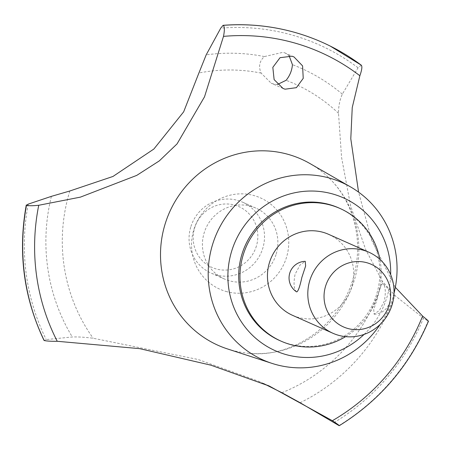 <?xml version="1.0" encoding="UTF-8"?>
<svg xmlns="http://www.w3.org/2000/svg" width="451" height="451" viewBox="0 0 451 451"><rect width="100%" height="100%" fill="white"/><g stroke="black" fill="none" stroke-linecap="round" stroke-linejoin="round"><path stroke-width="0.34" stroke-dasharray="2.25 1.69" d="M279.817 340.601A72.594 70.221 114 0 0 376.794 293.742A72.594 70.221 114 0 0 338.763 207.917M345.584 336.638A72.594 70.221 114 0 0 378.079 294.317A72.594 70.221 114 0 0 379.905 259.381M380.193 324.393A97.078 93.904 114 0 0 392.894 297.356A97.078 93.904 114 0 0 394.022 293.268M364.081 334.405A83.677 80.938 114 0 0 387.099 296.719A83.677 80.938 114 0 0 390.651 274.603M227.563 348.961A101.965 98.628 114 0 0 248.845 353.28A101.965 98.628 114 0 0 354.497 279.592A101.965 98.628 114 0 0 327.409 176.437A101.965 98.628 114 0 0 309.938 163.538M281.869 392.714A168.065 162.563 114 0 0 382.053 282.264A168.065 162.563 114 0 0 382.363 281.215L394.918 295.501L423.455 318.209L428.45 321.247M263.57 383.564L258.13 381.095L198.034 359.47L93.171 338.25C85.115 337.213 78.158 336.79 72.301 336.976L46.199 339.575L44.136 340.488M289.074 55.659L285.128 52.998L283.155 52.282L264.376 56.572C259.415 61.099 258.333 66.607 261.123 73.101L271.181 83.187L273.216 83.931L277.466 84.478M328.576 234.317A44.333 42.879 -66 0 1 351.797 286.729A44.333 42.879 -66 0 1 292.575 315.345M377.498 298.15L373.738 309.527L374.116 314.2L379.376 310.463L384.32 301.178C386.033 291.763 385.498 285.911 382.707 283.628C381.236 284.023 379.5 288.86 377.498 298.15M296.668 291.904C293.872 289.615 293.336 283.764 295.05 274.349L299.994 265.064L305.259 261.332M256.422 245.958A33.25 32.162 -66 0 1 216.006 268.881A33.25 32.162 -66 0 1 194.584 228.11A33.25 32.162 -66 0 1 234.994 205.188A33.25 32.162 -66 0 1 256.422 245.958M190.717 227.197A38.792 37.523 114 0 0 211.034 273.058A38.792 37.523 114 0 0 262.86 248.016A38.792 37.523 114 0 0 242.537 202.155A38.792 37.523 114 0 0 190.717 227.197M374.116 314.2A16.625 16.625 0 0 0 382.871 283.718L382.707 283.628M276.221 253.958A38.792 37.523 114 0 0 255.897 208.097A38.792 37.523 114 0 0 204.077 233.133A38.792 37.523 114 0 0 224.401 278.994A38.792 37.523 114 0 0 276.221 253.958M361.29 65.181L358.049 67.768L342.332 94.141C339.75 99.953 338.475 106.335 338.509 113.286L341.57 157.41L350.585 205.819L365.586 249.364L382.363 281.21M261.123 73.101A168.065 162.563 114 0 0 198.908 72.989M69.809 190.999A168.065 162.563 114 0 0 69.493 192.047A168.065 162.563 114 0 0 93.171 338.25M338.509 113.286A168.065 162.563 114 0 0 286.092 80.306M225.883 291.408A49.971 48.336 114 0 0 286.622 256.957A49.971 48.336 114 0 0 254.42 195.683A49.971 48.336 114 0 0 193.682 230.134A49.971 48.336 114 0 0 225.883 291.408M361.24 65.158A217.23 210.115 114 0 0 322.177 42.287M395.33 287.326L371.731 240.349L358.568 192.115M338.966 425.586A217.23 210.115 114 0 0 428.1 321.168M339.017 425.609A217.23 210.115 114 0 0 428.151 321.191M264.376 56.572A184.933 178.884 114 0 0 206.192 54.847M358.049 67.768A213.661 206.665 114 0 0 293.161 35.353A213.661 206.665 114 0 0 220.753 28.142M342.332 94.141A184.933 178.884 114 0 0 292.428 64.668M28.227 204.134A213.661 206.665 114 0 0 46.199 339.575M51.403 196.348A184.933 178.884 114 0 0 72.307 336.976M300.118 402.732A184.933 178.884 114 0 0 394.918 295.501M333.977 422.638A213.661 206.665 114 0 0 423.455 318.209M267.606 385.306L258.13 381.095M248.845 353.28C291.137 358.348 339.84 326.321 353.127 278.521C357.53 263.491 358.692 248.495 356.606 233.539C352.941 210.211 343.205 191.173 327.409 176.437M293.996 56.939L285.128 52.998M255.897 208.097L242.537 202.155M224.401 278.994L211.034 273.058M283.036 88.452L271.181 83.187"/><path stroke-width="0.68" d="M379.905 259.381A72.594 70.221 114 0 0 340.048 208.492L338.763 207.917A72.594 70.221 114 0 0 241.787 254.776A72.594 70.221 114 0 0 279.817 340.601L281.103 341.17A72.594 70.221 114 0 0 345.584 336.638M340.048 208.492A72.594 70.221 114 0 0 243.072 255.345A72.594 70.221 114 0 0 281.103 341.17M394.022 293.268A97.078 93.904 114 0 0 350.466 186.866A97.078 93.904 114 0 0 212.353 245.243A97.078 93.904 114 0 0 272.038 363.399A97.078 93.904 114 0 0 380.193 324.393M390.651 274.603A83.677 80.938 114 0 0 322.527 191.827A83.677 80.938 114 0 0 231.476 251.799A83.677 80.938 114 0 0 265.701 345.629A83.677 80.938 114 0 0 364.081 334.405M350.466 186.866L309.938 163.538A101.965 98.628 114 0 0 288.798 154.563A101.965 98.628 114 0 0 164.869 224.857A101.965 98.628 114 0 0 227.563 348.961L272.038 363.399M322.177 42.287A217.23 210.115 114 0 0 322.155 42.276A217.23 210.115 114 0 0 295.98 32.737A217.23 210.115 114 0 0 281.063 29.033A217.23 210.115 114 0 0 223.262 25.335L223.313 25.357C224.632 26.694 224.688 30.375 223.487 36.396L204.506 96.841L177.051 143.892L159.299 160.9L136.754 175.383L80.408 197.132L38.735 205.273A207.353 200.565 114 0 0 57.249 341.289L139.686 348.646L210.876 365.169L269.348 386.073L332.37 420.698C337.495 424.075 339.71 425.71 339.017 425.609L300.118 402.732M428.45 321.247C409.581 365.654 379.86 400.46 339.282 425.676L339.017 425.609M300.129 402.737L281.869 392.714L263.57 383.564M38.747 205.273C32.692 205.887 28.61 205.881 26.502 205.261L28.227 204.134L51.403 196.348L69.809 190.999L112.975 176.454L153.859 149.039L183.664 111.831L198.902 72.989M332.37 420.698A207.353 200.565 114 0 0 422.621 316.078L395.33 287.326M359.859 75.757C361.894 69.978 362.373 66.449 361.29 65.181A217.23 210.115 114 0 0 330.267 46.092A217.23 210.115 114 0 0 322.206 42.298A217.23 210.115 114 0 0 296.031 32.76A217.23 210.115 114 0 0 223.313 25.357M198.908 72.989L206.192 54.847L220.753 28.142L223.07 25.324C242.627 23.824 261.958 25.064 281.063 29.033M291.989 56.206L293.996 56.939L302.582 65.891L303.23 78.361L296.386 87.669L285.055 89.191L283.036 88.452L274.118 79.607L272.827 67.346L280.048 57.683L291.989 56.206M277.466 84.478L286.092 80.306C289.852 75.7 291.966 70.486 292.428 64.662L289.074 55.659M332.928 333.272L292.575 315.345A44.333 42.879 -66 0 1 269.348 262.933A44.333 42.879 -66 0 1 328.576 234.317L368.924 252.244A44.333 42.879 -66 0 1 392.15 304.656A44.333 42.879 -66 0 1 332.928 333.272A44.333 42.879 -66 0 1 309.702 280.86A44.333 42.879 -66 0 1 368.924 252.244M301.871 277.382C299.87 286.667 298.134 291.509 296.668 291.904L296.504 291.814A16.625 16.625 0 0 1 305.259 261.326L305.631 266L301.871 277.382M389.196 304.803A34.248 33.126 114 0 0 367.131 262.809A34.248 33.126 114 0 0 325.504 286.419A34.248 33.126 114 0 0 347.574 328.413A34.248 33.126 114 0 0 389.196 304.803M44.136 340.488A217.23 210.115 114 0 1 26.451 205.239L26.276 204.985C17.769 252.391 23.677 297.508 43.989 340.347L44.187 340.511C46.543 341.097 50.901 341.356 57.249 341.289M358.568 192.115L350.793 138.79L352.242 107.558L359.859 75.745A207.353 200.565 114 0 0 223.487 36.384M330.267 46.092L361.29 65.181M428.151 321.191C428.963 321.439 427.114 319.731 422.615 316.072M26.502 205.261A217.23 210.115 114 0 0 44.187 340.511M269.348 386.079L267.606 385.306"/></g></svg>
